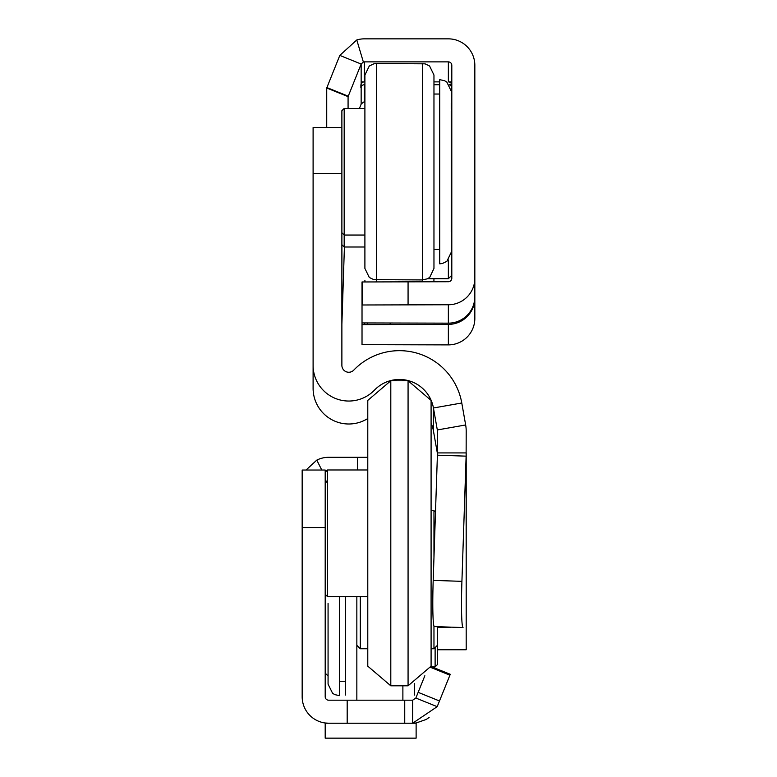 <?xml version="1.0" encoding="UTF-8"?>
<svg xmlns="http://www.w3.org/2000/svg" width="777" height="777" viewBox="0 0 777 777"><rect width="100%" height="100%" fill="white"/><g stroke="black" fill="none" stroke-linecap="round" stroke-linejoin="round"><path stroke-width="1.17" d="M424.854 675.747L415.85 698.037L412.645 700.194L328.642 700.194A3.458 3.458 0 0 1 325.194 696.746L325.194 470.036L302.166 470.036L302.166 696.746A26.476 26.476 0 0 0 328.642 723.222L325.194 722.989M430.953 666.491L450.272 674.29L437.189 706.662L412.645 723.222A26.476 26.476 0 0 0 416.122 722.989L426.311 719.415L429.127 717.462M412.645 700.194L412.645 723.222L328.642 723.222M437.189 706.662L415.85 698.037A3.458 3.458 0 0 1 415.676 698.406M404.739 700.194L404.739 723.222L404.739 700.194M306.012 470.036L316.802 460.101A26.476 26.476 0 0 1 328.642 457.313L367.783 457.313M325.194 483.78L327.098 480.691M416.122 722.989L412.645 723.222M325.194 723.222L325.194 738.15L416.122 738.15L416.122 723.222L325.194 723.222M408.071 380.769L408.071 685.809L431.089 666.171L431.089 400.398L408.071 380.769L390.802 380.769L390.802 685.809L408.071 685.809M367.783 666.171L367.783 400.398L367.783 666.171L390.802 685.809M325.194 472.28L327.496 469.978L327.496 596.6L367.783 596.6M344.415 247.008L341.88 324.33M434.333 626.592A46.047 2.681 -88.1 0 1 433.197 580.39L461.917 581.342A46.047 2.681 91.9 0 0 463.043 627.554L434.333 626.592L463.043 627.554M431.089 423.144A34.538 34.538 180 0 1 433.44 430.944L433.44 407.993L461.781 402.991L465.656 424.961A35.684 35.684 180 0 1 466.2 431.157L466.122 456.148L437.402 455.186L433.197 580.39M450.718 627.262L437.422 627.262L437.422 649.747L466.2 649.747L466.122 456.148L461.917 581.342M466.2 627.262L466.2 452.923L437.422 452.923L437.402 455.186M466.2 454.108L466.2 452.923M374.524 390.287L374.524 390.073A34.538 34.538 -0 0 1 433.44 407.993L437.315 429.953A6.906 6.906 180 0 1 437.422 431.157L437.422 452.923M433.44 430.944L437.315 452.913L437.315 429.953L465.656 424.961M341.88 173.407L313.102 173.407L313.102 127.515L341.88 127.515L341.88 365.355A6.906 6.906 180 0 0 353.768 370.134A63.306 63.306 -0 0 1 461.781 402.991M313.102 127.515L341.88 127.515L341.88 110.722L344.182 108.421L344.182 247.008L364.899 247.008M313.102 173.407L313.102 388.306A35.684 35.684 -0 0 0 367.783 418.521M374.524 390.073A35.684 35.684 180 0 1 313.102 365.355M437.422 453.904A6.906 6.906 -0 0 0 437.315 452.913M433.964 263.248L433.964 80.225M376.418 281.798L376.418 63.529L373.902 63.811L369.289 65.996L364.899 75.039L364.899 263.248M376.418 63.529L425.058 63.831L429.584 65.996L433.964 75.039L433.964 268.424L429.73 277.35L427.525 278.768L422.455 279.934L422.455 281.73M364.899 80.225L364.899 268.424L369.289 277.467L373.815 279.642L422.455 279.934L422.455 63.529M451.233 111.305L451.233 232.168M451.233 252.311L446.853 261.354L442.327 263.529L439.724 263.821L439.724 79.642L444.706 80.779L446.853 82.119L451.233 91.152M433.964 278.7L433.887 281.73M451.806 109.489L451.233 108.916L451.233 103.118M345.338 695.085L345.338 596.6M433.964 626.107L433.964 648.766L437.422 645.308L437.422 664.578L435.12 666.88L435.12 647.61M414.403 695.085L414.403 683.498M339.578 596.6L339.578 695.658L334.838 694.638L332.595 693.298L328.069 684.148L328.069 603.379M433.964 557.527L433.964 510.635L431.089 510.635M356.847 700.194L356.847 596.6M360.295 596.6L360.295 648.766L367.783 648.766M474.834 296.688L474.125 302.768A26.476 26.476 180 0 1 448.358 323.154L362.024 322.941L362.024 344.658L448.358 344.891A26.476 26.476 -0 0 0 474.834 318.415L474.834 65.326A26.476 26.476 -0 0 0 448.358 38.85L364.355 38.85A26.476 26.476 -0 0 0 356.779 39.957L339.811 55.41L326.728 88.005L348.077 96.63L361.15 64.035L339.811 55.41M362.024 322.941L362.024 281.964L448.358 281.73A3.458 3.458 -0 0 0 451.806 278.283L451.806 65.326A3.458 3.458 -0 0 0 448.358 61.869L364.355 61.869L364.355 81.886A3.458 3.458 -0 0 0 361.15 84.042L361.15 86.878A3.458 3.458 180 0 1 364.355 84.712L364.899 84.712M433.964 84.712L439.724 84.712M449.261 84.712L451.758 84.712L449.261 84.712M364.899 102.01L364.355 102.01A3.458 3.458 -0 0 0 363.364 102.156L361.15 104.157L359.43 108.421M348.077 108.421L348.077 96.63M364.355 61.869A3.458 3.458 -0 0 0 363.364 62.014L361.15 64.035L361.15 84.042M448.358 61.869L448.358 81.886A3.458 3.458 -0 0 1 451.806 85.334M451.806 105.458A3.458 3.458 -0 0 0 451.233 103.555M449.359 84.868A3.458 3.458 180 0 1 451.806 88.17M326.728 127.515L326.728 88.005M363.364 62.014L356.779 39.957M362.024 304.982L448.358 304.759A26.476 26.476 -0 0 0 474.834 278.283M362.024 324.611L448.358 324.388A26.476 26.476 -0 0 0 474.125 304.001L474.805 297.912M360.878 87.568L360.878 84.732M451.806 275.252L448.358 278.7L448.358 259.926M418.143 692.346L439.491 700.971L418.152 692.336M430.545 667.356L449.912 675.184M347.183 700.194L347.183 723.222M357.459 469.978L357.459 457.313M325.194 527.593L302.166 527.593M321.765 470.036L316.802 460.101M341.899 322.076L341.899 244.716L344.182 247.008M402.884 700.194L402.884 685.809M364.355 84.712L364.355 102.01M361.15 86.878L361.15 104.157M326.894 87.568L348.242 96.193M364.355 81.886L361.15 81.886M433.964 81.886L439.724 81.886L433.964 81.886M451.806 81.886L448.358 81.886M362.48 304.972L362.48 281.944M408.071 304.759L408.071 281.73M448.358 323.154L448.358 304.759M364.666 324.582L364.666 322.97M367.492 324.495L367.492 323.057M390.161 324.388L390.161 323.154M448.358 344.891L448.358 324.388M416.122 738.15L325.194 738.15M367.783 400.398L390.802 380.769M327.496 469.978L367.783 469.978M325.194 594.298L327.496 596.6M325.194 673.144L328.069 676.029M437.422 649.747L466.2 649.747M344.182 108.421L364.899 108.421M341.88 232.741L344.182 235.042L364.899 235.042M439.724 94.036L433.964 94.036M439.724 249.436L433.964 249.436M365.005 281.896L364.899 280.39M435.12 666.88L431.934 666.88M339.578 681.274L345.338 681.274M435.489 512.16L433.964 510.635M433.964 648.766L431.089 648.766M356.847 645.308L360.295 648.766M448.358 278.7L427.641 278.7"/></g></svg>
